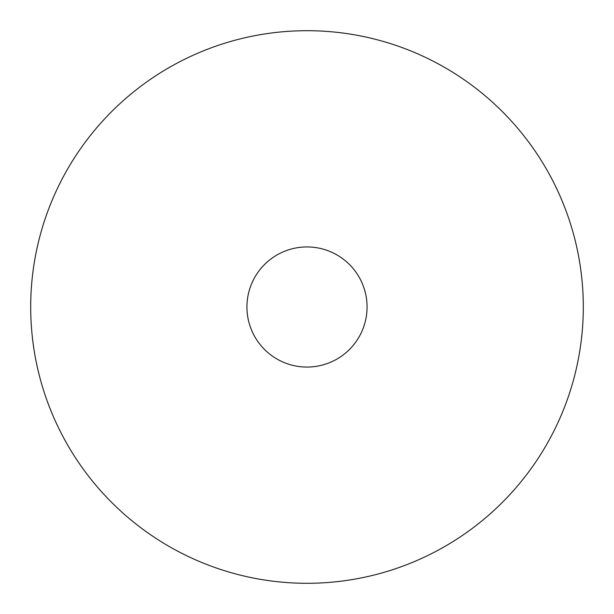 <?xml version="1.0" encoding="UTF-8"?>
<svg xmlns="http://www.w3.org/2000/svg" width="614" height="614" viewBox="0 0 614 614"><rect width="100%" height="100%" fill="white"/><g stroke="black" fill="none" stroke-linecap="round" stroke-linejoin="round"><path stroke-width="0.92" d="M307 367.065A60.065 60.065 0 0 1 246.935 307A60.065 60.065 0 0 1 307 246.935A60.065 60.065 0 0 1 367.065 307A60.065 60.065 0 0 1 307 367.065M307 30.7A276.3 276.3 0 0 1 583.3 307A276.3 276.3 0 0 1 307 583.3A276.3 276.3 0 0 1 30.7 307A276.3 276.3 0 0 1 307 30.7"/></g></svg>
